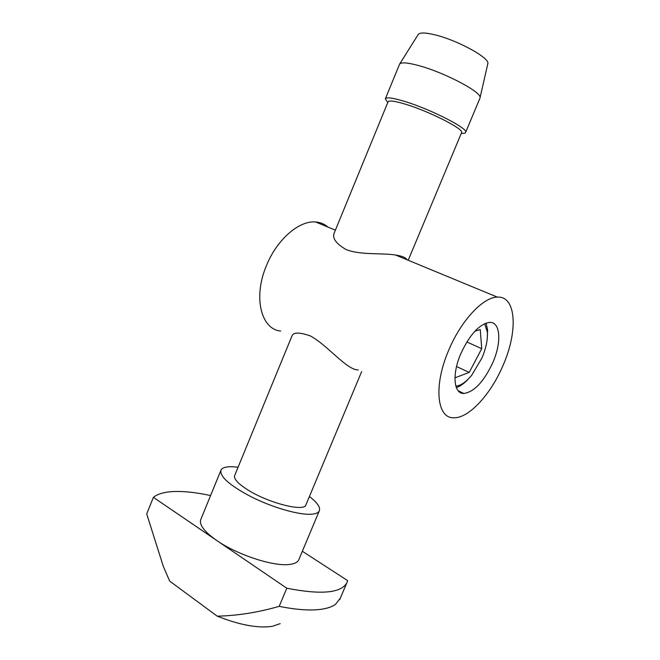 <?xml version="1.0" encoding="UTF-8"?>
<svg xmlns="http://www.w3.org/2000/svg" width="660" height="660" viewBox="0 0 660 660"><rect width="100%" height="100%" fill="white"/><g stroke="black" fill="none" stroke-linecap="round" stroke-linejoin="round"><path stroke-width="0.99" d="M306.009 504.661L305.861 505.015C303.947 512.127 267.556 502.763 247.129 489.472C237.608 483.31 233.475 478.615 234.721 475.406L291.951 335.973C293.345 332.161 299.5 332.145 310.406 335.94C327.739 345.32 346.904 370.276 358.182 369.897M502.994 365.541C490.809 394.366 468.707 418.522 453.692 417.772C436.854 418.457 433.298 385.547 448.808 349.998C461.109 320.479 483.252 297.016 497.376 297.124C516.524 295.894 518.1 331.658 502.994 365.541M327.979 227.089C324.497 224.045 320.38 222.346 315.628 221.983C299.128 220.275 276.623 239.77 266.26 266.071C252.978 297.643 261.22 329.373 280.706 331.056M407.129 259.809C405.842 257.59 401.973 255.998 395.53 255.016C382 252.805 360.055 255.272 346.03 249.521C335.915 243.548 331.988 238.012 334.257 232.914L388.022 101.929C388.822 100.155 394.771 100.955 405.867 104.329C429.726 111.556 464.153 129.162 461.612 132.561L461.53 132.759M461.299 133.312C463.939 133.535 465.391 133.213 465.655 132.346C468.493 128.609 430.84 109.304 404.753 101.442C392.659 97.796 386.174 96.946 385.308 98.901L387.791 102.481M487.228 338.902L487.616 329.992L486.073 323.078M460.903 353.471C469.887 334.373 479.457 324.01 489.613 322.385C500.585 321.725 501.773 342.433 492.805 362.62C483.912 381.637 474.26 391.916 463.84 393.484C453.676 393.954 451.803 374.236 460.903 353.471M309.416 496.51C317.402 502.664 320.686 507.49 319.258 510.972C318.161 513.051 315.051 514.157 309.92 514.288C297.124 514.594 271.912 507.202 251.32 496.864C229.532 485.339 219.425 476.413 221.001 470.077C222.403 467.569 226.438 466.463 233.112 466.76L238.078 467.214M220.811 470.547L200.887 519.263C198.792 524.477 204.097 531.564 216.785 540.532C236.998 554.656 272.861 566.453 288.882 564.514C294.154 563.986 297.421 562.477 298.691 559.977L298.947 559.375M479.911 98.29L480.084 97.531C481.437 92.07 444.964 72.765 419.438 65.794C407.987 62.634 401.387 62.048 399.638 64.045L385.399 98.686M484.654 323.647L487.385 332.277C487.798 339.817 485.999 348.348 481.998 357.885L471.892 374.987C466.207 381.942 460.861 385.663 455.845 386.158M456.332 387.593C460.449 386.265 464.706 383.122 469.111 378.18M487.715 64.168L487.897 63.385C489.217 57.75 458.065 40.598 435.864 35.071C425.882 32.563 420.016 32.34 418.275 34.411L418.184 34.559M210.581 495.553C198.775 492.995 188.174 491.634 178.786 491.477C166.939 491.312 158.466 493.267 153.392 497.343L146.701 513.892L163.309 566.354L169.669 581.105L217.222 616.168C237.46 615.706 258.11 612.43 279.188 606.342C297.099 609.939 311.52 610.863 322.443 609.089C328.053 608.157 332.401 606.573 335.495 604.354L340.304 598.224M280.195 623.634L272.316 626.34C258.035 628.427 239.671 625.036 217.222 616.168M153.392 497.343L286.795 588.217C320.999 594.899 341.014 593.117 346.822 582.887L347.647 580.618L302.346 551.265M474.837 331.271L480.249 329.53L481.734 348.67L469.202 372.413L454.954 377.809M286.795 588.217L279.188 606.342M456.555 366.498L469.202 372.413M466.834 341.971L481.734 348.67M319.258 510.972L298.691 559.977M418.275 34.411L399.638 64.045M497.376 297.124L395.53 255.016M335.387 230.15L315.628 221.983M305.861 505.015L361.639 371.629M408.21 260.263L461.612 132.561M463.84 393.484L458.122 390.72M465.655 132.346L480.026 98.01M487.385 332.277L487.616 329.992M487.897 63.385L480.084 97.531M346.822 582.887L339.743 599.544"/></g></svg>
